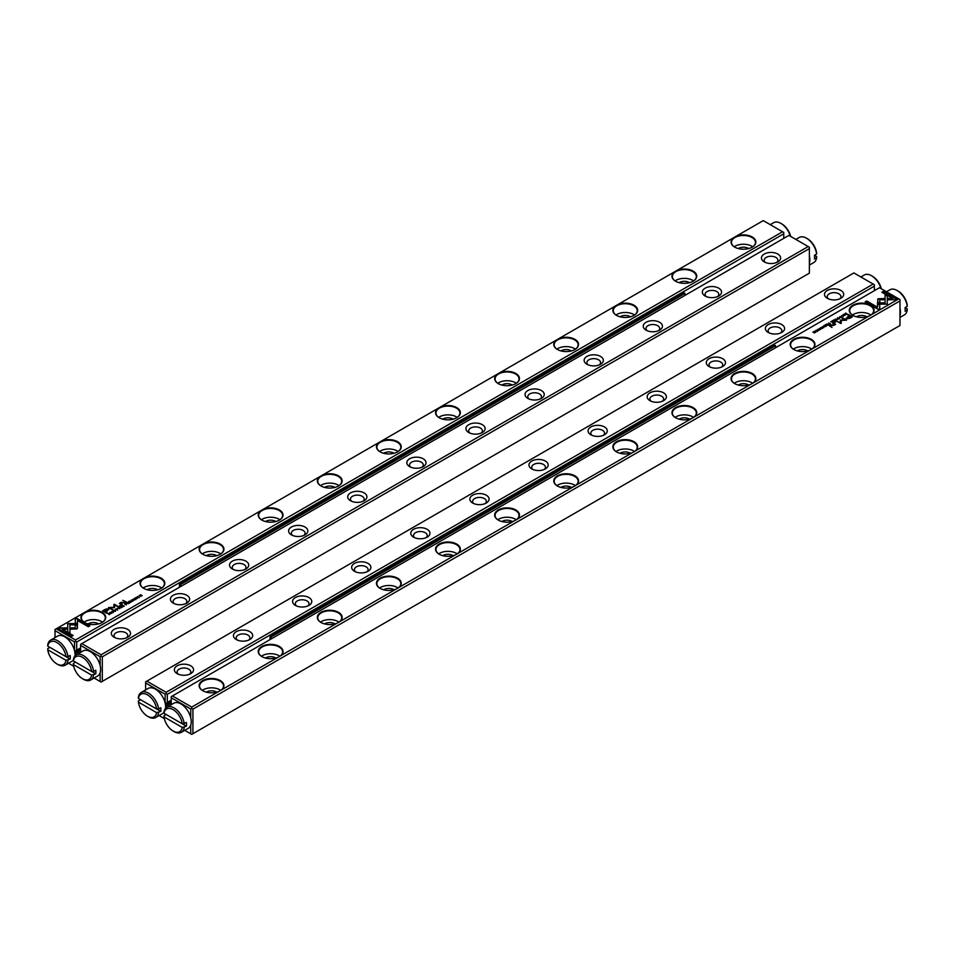 <?xml version="1.0" encoding="UTF-8"?>
<svg xmlns="http://www.w3.org/2000/svg" width="955" height="955" viewBox="0 0 955 955"><rect width="100%" height="100%" fill="white"/><g stroke="black" fill="none" stroke-linecap="round" stroke-linejoin="round"><path stroke-width="1.43" d="M119.685 608.621L118.754 607.32L119.315 608.55L117.214 608.216L119.685 608.621M77.486 623.567L67.733 623.567L67.745 631.959L69.918 633.213L69.906 624.821L77.462 624.821L77.486 623.567M67.721 624.821L67.721 623.794L77.486 623.794M58.565 628.832L71.613 636.364L73.153 635.481L62.266 629.19L67.232 629.19L67.232 627.936L60.117 627.936L58.565 628.832M76.973 628.927L77.403 625.107L75.23 625.107L75.23 627.913L70.395 627.924L70.395 629.178L76.973 628.927M115.304 610.878L113.669 610.233L113.741 611.14L115.483 610.555L115.292 611.188M115.101 611.307L113.991 611.224L113.812 610.341M125.177 603.62L124.556 603.966L126.382 604.754L125.69 604.348L126.191 603.536L125.177 603.823M111.663 613.253L109.837 612.465L111.663 613.253M130.131 602.593L131.241 601.948L130.167 602.342L129.629 602.032L130.453 601.555L128.961 601.65L129.629 601.041L128.531 601.674L130.131 602.593M115.436 609.577L115.794 609.004L117.441 609.947L115.412 609.457M127.111 602.498L126.49 602.856L128.077 603.775L127.898 603.047L129.331 603.059L127.111 602.498L129.331 603.285M128.161 602.927L126.693 602.963M134.953 599.263L136.052 598.642L134.237 598.355L134.022 599L135.825 598.797L134.953 599.489L135.825 598.797M135.861 599.537L136.052 598.869L134.261 599.072L134.392 598.463M75.266 619.186L75.266 623.305L77.439 623.305L77.439 620.452L88.302 626.731L89.842 625.835L76.794 618.303L75.266 619.425L76.794 618.303M437.975 408.418L381.487 441.031A12.403 7.163 180 0 1 398.247 442.117A12.403 7.163 180 0 1 397.614 451.846A12.403 7.163 180 0 1 380.078 451.846A12.403 7.163 180 0 1 378.872 442.547L322.384 475.148A12.403 7.163 180 0 1 339.144 476.247A12.403 7.163 180 0 1 338.512 485.976A12.403 7.163 180 0 1 320.976 485.976A12.403 7.163 180 0 1 319.77 476.664L263.282 509.278A12.403 7.163 180 0 1 280.042 510.364A12.403 7.163 180 0 1 279.409 520.093A12.403 7.163 180 0 1 261.873 520.093A12.403 7.163 180 0 1 260.667 510.782L204.179 543.395A12.403 7.163 180 0 1 220.939 544.493A12.403 7.163 180 0 1 220.307 554.222A12.403 7.163 180 0 1 202.77 554.222A12.403 7.163 180 0 1 201.565 544.911L145.076 577.512A12.403 7.163 180 0 1 161.837 578.611A12.403 7.163 180 0 1 161.204 588.34A12.403 7.163 180 0 1 143.668 588.34A12.403 7.163 180 0 1 142.462 579.028L85.974 611.642A12.403 7.163 180 0 1 102.734 612.74A12.403 7.163 180 0 1 102.101 622.469A12.403 7.163 180 0 1 84.565 622.469A12.403 7.163 180 0 1 83.36 613.158L56.202 628.832L75.505 639.981L782.563 231.767L763.26 220.617L736.102 236.291A12.403 7.163 180 0 1 752.862 237.389A12.403 7.163 180 0 1 752.23 247.118A12.403 7.163 180 0 1 734.693 247.118A12.403 7.163 180 0 1 733.488 237.807L677 270.42A12.403 7.163 180 0 1 693.76 271.507A12.403 7.163 180 0 1 693.127 281.236A12.403 7.163 180 0 1 675.591 281.236A12.403 7.163 180 0 1 674.385 271.924L617.897 304.538A12.403 7.163 180 0 1 634.657 305.636A12.403 7.163 180 0 1 634.025 315.365A12.403 7.163 180 0 1 616.488 315.365A12.403 7.163 180 0 1 615.283 306.054L558.794 338.655A12.403 7.163 180 0 1 575.555 339.753A12.403 7.163 180 0 1 574.922 349.482A12.403 7.163 180 0 1 557.386 349.482A12.403 7.163 180 0 1 556.18 340.171L499.692 372.784A12.403 7.163 180 0 1 516.452 373.882A12.403 7.163 180 0 1 515.819 383.612A12.403 7.163 180 0 1 498.283 383.612A12.403 7.163 180 0 1 497.077 374.3L440.589 406.902A12.403 7.163 180 0 1 457.35 408A12.403 7.163 180 0 1 456.717 417.729A12.403 7.163 180 0 1 439.181 417.729A12.403 7.163 180 0 1 437.975 408.418L440.589 406.902M105.086 609.433L102.615 610.854L106.876 613.325L107.485 612.967L105.611 611.88L107.497 610.794L108.416 608.836L105.086 609.433L106.841 608.872L108.93 609.577M134.369 600.146L132.542 599.358L134.369 600.146M108.118 613.456L109.216 614.662L110.243 613.862L108.118 613.659M114.588 607.535L114.6 604.993L118.408 606.628L114.218 604.205L113.776 607.273L108.452 607.535L112.642 609.959L109.801 607.75L114.469 607.678M132.781 600.791L131.133 600.146L131.205 601.065L132.948 600.468L132.757 601.101M132.578 601.232L131.456 601.137L131.277 600.253M122.001 605.446L121.381 605.804L122.968 606.723L122.491 606.174L124.222 606.007L122.001 605.446L124.222 606.234M123.052 605.888L121.572 605.924M137.174 597.03L137.532 596.457L139.167 597.4L137.15 596.911M137.532 598.319L135.706 597.532L137.532 598.319M121.034 607.846L122.156 607.201L121.082 607.595L120.545 607.285L121.369 606.807L119.864 606.891L120.545 606.294L119.447 606.926L121.034 607.846M140.743 596.457L139.621 595.55L142.14 595.657L140.54 594.738L141.627 595.61L139.155 595.538L140.743 596.457L139.49 595.347M126.084 602.235L122.789 600.337L126.084 602.235M112.248 612.37L113.347 611.761L111.556 611.952L112.523 611.343L111.317 612.107L113.12 611.904L112.248 612.37L112.965 612.549M113.12 611.904L112.965 612.525M113.156 612.644L113.347 611.988L111.556 612.179L111.687 611.57M119.745 605.888L120.414 605.506L119.745 605.888M120.175 603.846L121.739 604.742L122.324 604.408L121.058 603.679L121.416 602.569L124.926 602.903L121.249 602.319L119.387 603.441L120.175 603.846M120.402 603.285L123.565 602.342L124.735 603.011M122.121 604.515L121.058 603.906L121.416 602.569M783.745 238.356L783.745 233.808L76.686 642.023L76.686 650.152L74.657 651.322M80.626 647.872L76.686 650.152M74.514 650.689L74.514 641.915L55.02 630.658L55.02 637.582M68.521 663.248L73.69 666.232M74.514 662.758L74.514 661.588M80.626 650.606L74.991 653.865M75.505 639.981L75.505 641.342L76.686 642.023M783.745 233.808L783.745 232.447L782.563 231.767M378.872 442.547L381.487 441.031M497.077 374.3L499.692 372.784M556.18 340.171L558.794 338.655M615.283 306.054L617.897 304.538M674.385 271.924L677 270.42M733.488 237.807L736.102 236.291M55.02 630.658L55.02 629.512L56.202 628.832M83.36 613.158L85.974 611.642M142.462 579.028L145.076 577.512M201.565 544.911L204.179 543.395M260.667 510.782L263.282 509.278M319.77 476.664L322.384 475.148M75.505 641.342L74.514 641.915M738.287 248.563A6.852 3.951 180 0 1 748.302 248.36A6.852 3.951 180 0 1 748.636 248.563M734.192 246.772A11.985 6.912 180 0 1 751.931 246.259A11.985 6.912 180 0 1 752.731 246.772M752.074 247.202A11.985 6.912 0 0 0 755.441 242.391A11.985 6.912 0 0 0 748.863 236.219A11.985 6.912 0 0 0 736.353 236.828A11.985 6.912 0 0 0 731.482 242.391A11.985 6.912 0 0 0 734.849 247.202M679.184 282.68A6.852 3.951 180 0 1 689.2 282.477A6.852 3.951 180 0 1 689.534 282.68M675.09 280.901A11.985 6.912 180 0 1 692.829 280.388A11.985 6.912 180 0 1 693.628 280.901M692.972 281.319A11.985 6.912 0 0 0 696.338 276.52A11.985 6.912 0 0 0 689.761 270.349A11.985 6.912 0 0 0 677.25 270.945A11.985 6.912 0 0 0 672.38 276.52A11.985 6.912 0 0 0 675.746 281.319M620.082 316.809A6.852 3.951 180 0 1 630.097 316.606A6.852 3.951 180 0 1 630.431 316.809M615.987 315.019A11.985 6.912 180 0 1 633.726 314.505A11.985 6.912 180 0 1 634.526 315.019M633.869 315.448A11.985 6.912 0 0 0 637.236 310.638A11.985 6.912 0 0 0 630.658 304.466A11.985 6.912 0 0 0 618.148 305.075A11.985 6.912 0 0 0 613.277 310.638A11.985 6.912 0 0 0 616.644 315.448M560.979 350.927A6.852 3.951 180 0 1 570.995 350.724A6.852 3.951 180 0 1 571.329 350.927M556.884 349.148A11.985 6.912 180 0 1 574.624 348.635A11.985 6.912 180 0 1 575.423 349.148M574.767 349.566A11.985 6.912 0 0 0 578.133 344.767A11.985 6.912 0 0 0 571.556 338.595A11.985 6.912 0 0 0 559.045 339.192A11.985 6.912 0 0 0 554.175 344.767A11.985 6.912 0 0 0 557.541 349.566M501.876 385.044A6.852 3.951 180 0 1 511.892 384.841A6.852 3.951 180 0 1 512.226 385.044M497.782 383.265A11.985 6.912 180 0 1 515.521 382.752A11.985 6.912 180 0 1 516.321 383.265M515.664 383.695A11.985 6.912 0 0 0 519.031 378.884A11.985 6.912 0 0 0 512.453 372.713A11.985 6.912 0 0 0 499.943 373.321A11.985 6.912 0 0 0 495.072 378.884A11.985 6.912 0 0 0 498.438 383.695M442.774 419.173A6.852 3.951 180 0 1 452.789 418.97A6.852 3.951 180 0 1 453.124 419.173M438.679 417.383A11.985 6.912 180 0 1 456.418 416.881A11.985 6.912 180 0 1 457.218 417.383M456.562 417.813A11.985 6.912 0 0 0 459.928 413.014A11.985 6.912 0 0 0 453.35 406.83A11.985 6.912 0 0 0 440.84 407.439A11.985 6.912 0 0 0 435.969 413.014A11.985 6.912 0 0 0 439.336 417.813M383.671 453.291A6.852 3.951 180 0 1 393.687 453.088A6.852 3.951 180 0 1 394.021 453.291M379.577 451.512A11.985 6.912 180 0 1 397.316 450.999A11.985 6.912 180 0 1 398.116 451.512M397.459 451.942A11.985 6.912 0 0 0 400.825 447.131A11.985 6.912 0 0 0 394.248 440.959A11.985 6.912 0 0 0 381.737 441.568A11.985 6.912 0 0 0 376.867 447.131A11.985 6.912 0 0 0 380.233 451.942M324.569 487.42A6.852 3.951 180 0 1 334.584 487.217A6.852 3.951 180 0 1 334.919 487.42M320.474 485.629A11.985 6.912 180 0 1 338.213 485.116A11.985 6.912 180 0 1 339.013 485.629M338.357 486.059A11.985 6.912 0 0 0 341.723 481.248A11.985 6.912 0 0 0 335.145 475.077A11.985 6.912 0 0 0 322.635 475.686A11.985 6.912 0 0 0 317.764 481.248A11.985 6.912 0 0 0 321.131 486.059M265.466 521.537A6.852 3.951 180 0 1 275.482 521.335A6.852 3.951 180 0 1 275.816 521.537M261.372 519.759A11.985 6.912 180 0 1 279.111 519.245A11.985 6.912 180 0 1 279.911 519.759M279.254 520.177A11.985 6.912 0 0 0 282.62 515.378A11.985 6.912 0 0 0 276.043 509.206A11.985 6.912 0 0 0 263.532 509.803A11.985 6.912 0 0 0 258.662 515.378A11.985 6.912 0 0 0 262.028 520.177M206.364 555.667A6.852 3.951 180 0 1 216.379 555.464A6.852 3.951 180 0 1 216.713 555.667M202.269 553.876A11.985 6.912 180 0 1 220.008 553.363A11.985 6.912 180 0 1 220.808 553.876M220.151 554.306A11.985 6.912 0 0 0 223.518 549.495A11.985 6.912 0 0 0 216.94 543.323A11.985 6.912 0 0 0 204.43 543.932A11.985 6.912 0 0 0 199.559 549.495A11.985 6.912 0 0 0 202.926 554.306M147.261 589.784A6.852 3.951 180 0 1 157.277 589.581A6.852 3.951 180 0 1 157.611 589.784M143.166 588.005A11.985 6.912 180 0 1 160.906 587.492A11.985 6.912 180 0 1 161.705 588.005M161.049 588.423A11.985 6.912 0 0 0 164.415 583.624A11.985 6.912 0 0 0 157.838 577.453A11.985 6.912 0 0 0 145.327 578.05A11.985 6.912 0 0 0 140.457 583.624A11.985 6.912 0 0 0 143.823 588.423M88.158 623.902A6.852 3.951 180 0 1 98.174 623.699A6.852 3.951 180 0 1 98.508 623.902M84.064 622.123A11.985 6.912 180 0 1 101.803 621.61A11.985 6.912 180 0 1 102.603 622.123M101.946 622.553A11.985 6.912 0 0 0 105.313 617.742A11.985 6.912 0 0 0 98.735 611.57A11.985 6.912 0 0 0 86.225 612.179A11.985 6.912 0 0 0 81.354 617.742A11.985 6.912 0 0 0 84.72 622.553M75.266 623.305L75.266 619.425M77.439 620.678L77.439 623.305M76.794 618.53L89.651 625.955M102.806 610.973L105.086 609.66M105.611 611.88L107.294 613.086M107.951 609.791L105.528 609.744L103.713 610.794L105.122 611.606L107.676 609.314M107.676 609.541L105.122 611.833L103.713 610.794M132.745 599.477L134.178 600.253M127.409 603.333L127.886 602.557L126.931 603.059L128.125 603.751M108.882 613.408L109.873 613.623M109.634 614.435L109.622 613.54L108.034 613.707L109.264 614.423L109.622 613.54M109.252 614.638L108.034 613.707M113.729 604.706L118.217 606.735M108.643 607.643L113.776 607.273M109.801 607.75L112.929 609.791M132.948 600.695L132.757 601.328M131.133 600.373L132.196 600.265L131.133 600.373M115.794 609.23L117.441 610.173M117.501 609.768L115.973 609.326M128.734 601.793L129.629 602.044M110.076 612.334L111.472 613.361M122.3 606.294L122.777 605.506L121.822 606.007L123.016 606.7M125.177 603.846L126.191 603.763M125.487 604.467L125.941 603.679L124.974 604.169L126.191 604.873M115.483 610.782L115.292 611.415M113.669 610.46L114.731 610.352L113.669 610.46M75.23 625.334L77.403 625.334L77.403 628.354M70.395 629.178L70.395 628.151L75.23 627.913M58.756 628.951L60.117 627.936M62.266 629.19L72.95 635.588M60.117 628.163L67.232 628.163L67.232 629.19M69.906 625.048L69.918 633.213M118.611 607.631L119.566 608.693M137.532 596.684L139.167 597.627M138.988 597.52L137.699 596.78M137.699 596.553L138.988 597.293L137.484 596.971M135.908 597.651L137.341 598.427M119.638 607.034L120.545 607.296M140.528 594.977L141.937 595.777M122.98 600.444L126.454 602.02M119.447 605.721L120.223 605.625M119.602 603.548L120.402 603.548M102.292 681.381L809.363 273.166L809.363 248.598L102.292 656.813L102.292 681.381L101.111 682.061L100.132 681.5L100.132 672.726M114.123 637.248L114.123 637.248A9.61 5.551 180 0 1 114.123 629.405A9.61 5.551 180 0 1 127.707 629.405A9.61 5.551 180 0 1 127.707 637.248A9.61 5.551 180 0 1 114.123 637.248M173.225 603.13L173.225 603.13A9.61 5.551 180 0 1 173.225 595.275A9.61 5.551 180 0 1 186.81 595.275A9.61 5.551 180 0 1 186.81 603.13A9.61 5.551 180 0 1 173.225 603.13M232.328 569.001L232.328 569.001A9.61 5.551 180 0 1 232.328 561.158A9.61 5.551 180 0 1 245.913 561.158A9.61 5.551 180 0 1 245.913 569.001A9.61 5.551 180 0 1 232.328 569.001M291.43 534.884L291.43 534.884A9.61 5.551 180 0 1 291.43 527.029A9.61 5.551 180 0 1 305.015 527.029A9.61 5.551 180 0 1 305.015 534.884A9.61 5.551 180 0 1 291.43 534.884M350.533 500.754L350.533 500.754A9.61 5.551 180 0 1 350.533 492.911A9.61 5.551 180 0 1 364.118 492.911A9.61 5.551 180 0 1 364.118 500.754A9.61 5.551 180 0 1 350.533 500.754M409.635 466.637L409.635 466.637A9.61 5.551 180 0 1 409.635 458.794A9.61 5.551 180 0 1 423.22 458.794A9.61 5.551 180 0 1 423.22 466.637A9.61 5.551 180 0 1 409.635 466.637M468.738 432.52L468.738 432.52A9.61 5.551 180 0 1 468.738 424.665A9.61 5.551 180 0 1 482.323 424.665A9.61 5.551 180 0 1 482.323 432.52A9.61 5.551 180 0 1 468.738 432.52M527.84 398.39L527.84 398.39A9.61 5.551 180 0 1 527.84 390.547A9.61 5.551 180 0 1 541.425 390.547A9.61 5.551 180 0 1 541.425 398.39A9.61 5.551 180 0 1 527.84 398.39M586.943 364.273L586.943 364.273A9.61 5.551 180 0 1 586.943 356.418A9.61 5.551 180 0 1 600.528 356.418A9.61 5.551 180 0 1 600.528 364.273A9.61 5.551 180 0 1 586.943 364.273M646.046 330.144L646.046 330.144A9.61 5.551 180 0 1 646.046 322.301A9.61 5.551 180 0 1 659.63 322.301A9.61 5.551 180 0 1 659.63 330.144A9.61 5.551 180 0 1 646.046 330.144M705.148 296.026L705.148 296.026A9.61 5.551 180 0 1 705.148 288.171A9.61 5.551 180 0 1 718.733 288.171A9.61 5.551 180 0 1 718.733 296.026A9.61 5.551 180 0 1 705.148 296.026M764.251 261.897L764.251 261.897A9.61 5.551 180 0 1 764.251 254.054A9.61 5.551 180 0 1 777.836 254.054A9.61 5.551 180 0 1 777.836 261.897A9.61 5.551 180 0 1 764.251 261.897M788.866 235.396L81.808 643.622L101.111 654.772L808.181 246.545L788.866 235.396M94.127 678.026L100.132 681.5M100.132 665.48L100.132 656.706L80.626 645.437L80.626 652.372M101.111 654.772L101.111 656.133L102.292 656.813M809.363 248.598L809.363 247.226L808.181 246.545M80.626 645.437L80.626 644.303L81.808 643.622M423.781 495.776L426.408 494.26M482.884 461.647L485.51 460.143M541.986 427.53L544.613 426.014M601.089 393.4L603.715 391.896M660.192 359.283L662.818 357.767M719.294 325.166L721.92 323.65M778.397 291.036L781.023 289.52M128.268 666.387L130.895 664.871M187.371 632.258L189.997 630.754M246.474 598.14L249.1 596.624M305.576 564.023L308.202 562.507M364.679 529.894L367.305 528.378M101.111 656.133L100.132 656.706M765.385 262.47A6.852 3.951 180 0 1 764.191 260.238A6.852 3.951 180 0 1 768.417 256.573A6.852 3.951 180 0 1 775.89 257.432A6.852 3.951 180 0 1 777.895 260.238A6.852 3.951 180 0 1 776.702 262.47M706.282 296.587A6.852 3.951 180 0 1 705.088 294.355A6.852 3.951 180 0 1 709.314 290.702A6.852 3.951 180 0 1 716.787 291.562A6.852 3.951 180 0 1 718.793 294.355A6.852 3.951 180 0 1 717.599 296.587M647.18 330.717A6.852 3.951 180 0 1 645.986 328.472A6.852 3.951 180 0 1 650.212 324.819A6.852 3.951 180 0 1 657.685 325.679A6.852 3.951 180 0 1 659.69 328.472A6.852 3.951 180 0 1 658.496 330.717M588.077 364.834A6.852 3.951 180 0 1 586.883 362.602A6.852 3.951 180 0 1 591.109 358.949A6.852 3.951 180 0 1 598.582 359.808A6.852 3.951 180 0 1 600.588 362.602A6.852 3.951 180 0 1 599.394 364.834M528.975 398.951A6.852 3.951 180 0 1 527.781 396.719A6.852 3.951 180 0 1 532.007 393.066A6.852 3.951 180 0 1 539.48 393.926A6.852 3.951 180 0 1 541.485 396.719A6.852 3.951 180 0 1 540.291 398.951M469.872 433.081A6.852 3.951 180 0 1 468.678 430.848A6.852 3.951 180 0 1 472.904 427.195A6.852 3.951 180 0 1 480.377 428.043A6.852 3.951 180 0 1 482.382 430.848A6.852 3.951 180 0 1 481.189 433.081M410.769 467.198A6.852 3.951 180 0 1 409.576 464.966A6.852 3.951 180 0 1 413.802 461.313A6.852 3.951 180 0 1 421.274 462.172A6.852 3.951 180 0 1 423.28 464.966A6.852 3.951 180 0 1 422.086 467.198M351.667 501.327A6.852 3.951 180 0 1 350.473 499.095A6.852 3.951 180 0 1 354.699 495.43A6.852 3.951 180 0 1 362.172 496.29A6.852 3.951 180 0 1 364.177 499.095A6.852 3.951 180 0 1 362.984 501.327M292.564 535.445A6.852 3.951 180 0 1 291.371 533.212A6.852 3.951 180 0 1 295.596 529.559A6.852 3.951 180 0 1 303.069 530.419A6.852 3.951 180 0 1 305.075 533.212A6.852 3.951 180 0 1 303.881 535.445M233.462 569.574A6.852 3.951 180 0 1 232.268 567.33A6.852 3.951 180 0 1 236.494 563.677A6.852 3.951 180 0 1 243.967 564.536A6.852 3.951 180 0 1 245.972 567.33A6.852 3.951 180 0 1 244.778 569.574M174.359 603.691A6.852 3.951 180 0 1 173.165 601.459A6.852 3.951 180 0 1 177.391 597.806A6.852 3.951 180 0 1 184.864 598.666A6.852 3.951 180 0 1 186.87 601.459A6.852 3.951 180 0 1 185.676 603.691M115.257 637.809A6.852 3.951 180 0 1 114.063 635.576A6.852 3.951 180 0 1 118.289 631.924A6.852 3.951 180 0 1 125.762 632.783A6.852 3.951 180 0 1 127.767 635.576A6.852 3.951 180 0 1 126.573 637.809M165.143 703.011L165.143 694.237L145.638 682.968L145.638 689.904M159.139 715.57L164.32 718.554M165.143 715.08L165.143 713.91M874.374 290.678L874.374 286.13L167.316 694.345L167.316 702.474L171.255 700.194M840.878 290.451A9.61 5.551 180 0 1 840.878 298.294A9.61 5.551 180 0 1 827.293 298.294A9.61 5.551 180 0 1 827.293 290.451A9.61 5.551 180 0 1 840.878 290.451M781.775 324.569A9.61 5.551 180 0 1 781.775 332.424A9.61 5.551 180 0 1 768.19 332.424A9.61 5.551 180 0 1 768.19 324.569A9.61 5.551 180 0 1 781.775 324.569M722.672 358.698A9.61 5.551 180 0 1 722.672 366.541A9.61 5.551 180 0 1 709.088 366.541A9.61 5.551 180 0 1 709.088 358.698A9.61 5.551 180 0 1 722.672 358.698M663.57 392.815A9.61 5.551 180 0 1 663.57 400.67A9.61 5.551 180 0 1 649.985 400.67A9.61 5.551 180 0 1 649.985 392.815A9.61 5.551 180 0 1 663.57 392.815M604.467 426.945A9.61 5.551 180 0 1 604.467 434.788A9.61 5.551 180 0 1 590.882 434.788A9.61 5.551 180 0 1 590.882 426.945A9.61 5.551 180 0 1 604.467 426.945M545.365 461.062A9.61 5.551 180 0 1 545.365 468.917A9.61 5.551 180 0 1 531.78 468.917A9.61 5.551 180 0 1 531.78 461.062A9.61 5.551 180 0 1 545.365 461.062M486.262 495.191A9.61 5.551 180 0 1 486.262 503.034A9.61 5.551 180 0 1 472.677 503.034A9.61 5.551 180 0 1 472.677 495.191A9.61 5.551 180 0 1 486.262 495.191M427.16 529.309A9.61 5.551 180 0 1 427.16 537.152A9.61 5.551 180 0 1 413.575 537.152A9.61 5.551 180 0 1 413.575 529.309A9.61 5.551 180 0 1 427.16 529.309M368.057 563.426A9.61 5.551 180 0 1 368.057 571.281A9.61 5.551 180 0 1 354.472 571.281A9.61 5.551 180 0 1 354.472 563.426A9.61 5.551 180 0 1 368.057 563.426M308.954 597.555A9.61 5.551 180 0 1 308.954 605.398A9.61 5.551 180 0 1 295.37 605.398A9.61 5.551 180 0 1 295.37 597.555A9.61 5.551 180 0 1 308.954 597.555M249.852 631.673A9.61 5.551 180 0 1 249.852 639.528A9.61 5.551 180 0 1 236.267 639.528A9.61 5.551 180 0 1 236.267 631.673A9.61 5.551 180 0 1 249.852 631.673M190.749 665.802A9.61 5.551 180 0 1 190.749 673.645A9.61 5.551 180 0 1 177.164 673.645A9.61 5.551 180 0 1 177.164 665.802A9.61 5.551 180 0 1 190.749 665.802M166.134 692.303L873.192 284.077L853.889 272.939L146.819 681.154L166.134 692.303L166.134 693.664L167.316 694.345M167.316 702.474L165.287 703.644M165.621 706.187L171.255 702.928M145.638 682.968L145.638 681.834L146.819 681.154M874.374 286.13L874.374 284.769L873.192 284.077M166.134 693.664L165.143 694.237M178.299 674.206A6.852 3.951 180 0 1 177.105 671.974A6.852 3.951 180 0 1 181.331 668.321A6.852 3.951 180 0 1 188.804 669.18A6.852 3.951 180 0 1 190.809 671.974A6.852 3.951 180 0 1 189.615 674.206M237.401 640.089A6.852 3.951 180 0 1 236.207 637.856A6.852 3.951 180 0 1 240.433 634.204A6.852 3.951 180 0 1 247.906 635.063A6.852 3.951 180 0 1 249.912 637.856A6.852 3.951 180 0 1 248.718 640.089M296.504 605.971A6.852 3.951 180 0 1 295.31 603.727A6.852 3.951 180 0 1 299.536 600.074A6.852 3.951 180 0 1 307.009 600.934A6.852 3.951 180 0 1 309.014 603.727A6.852 3.951 180 0 1 307.82 605.971M355.606 571.842A6.852 3.951 180 0 1 354.412 569.61A6.852 3.951 180 0 1 358.638 565.957A6.852 3.951 180 0 1 366.111 566.816A6.852 3.951 180 0 1 368.117 569.61A6.852 3.951 180 0 1 366.923 571.842M414.709 537.725A6.852 3.951 180 0 1 413.515 535.492A6.852 3.951 180 0 1 417.741 531.828A6.852 3.951 180 0 1 425.214 532.687A6.852 3.951 180 0 1 427.219 535.492A6.852 3.951 180 0 1 426.026 537.725M473.811 503.595A6.852 3.951 180 0 1 472.618 501.363A6.852 3.951 180 0 1 476.843 497.71A6.852 3.951 180 0 1 484.316 498.57A6.852 3.951 180 0 1 486.322 501.363A6.852 3.951 180 0 1 485.128 503.595M532.914 469.478A6.852 3.951 180 0 1 531.72 467.246A6.852 3.951 180 0 1 535.946 463.593A6.852 3.951 180 0 1 543.419 464.44A6.852 3.951 180 0 1 545.424 467.246A6.852 3.951 180 0 1 544.231 469.478M592.016 435.349A6.852 3.951 180 0 1 590.823 433.116A6.852 3.951 180 0 1 595.049 429.464A6.852 3.951 180 0 1 602.521 430.323A6.852 3.951 180 0 1 604.527 433.116A6.852 3.951 180 0 1 603.333 435.349M651.119 401.231A6.852 3.951 180 0 1 649.925 398.999A6.852 3.951 180 0 1 654.151 395.346A6.852 3.951 180 0 1 661.624 396.206A6.852 3.951 180 0 1 663.63 398.999A6.852 3.951 180 0 1 662.436 401.231M710.222 367.114A6.852 3.951 180 0 1 709.028 364.87A6.852 3.951 180 0 1 713.254 361.217A6.852 3.951 180 0 1 720.727 362.076A6.852 3.951 180 0 1 722.732 364.87A6.852 3.951 180 0 1 721.538 367.114M769.324 332.985A6.852 3.951 180 0 1 768.13 330.752A6.852 3.951 180 0 1 772.356 327.099A6.852 3.951 180 0 1 779.829 327.959A6.852 3.951 180 0 1 781.835 330.752A6.852 3.951 180 0 1 780.641 332.985M828.427 298.867A6.852 3.951 180 0 1 827.233 296.635A6.852 3.951 180 0 1 831.459 292.97A6.852 3.951 180 0 1 838.932 293.83A6.852 3.951 180 0 1 840.937 296.635A6.852 3.951 180 0 1 839.743 298.867M835.315 319.077L836.246 320.379L835.685 319.149L837.786 319.495L835.315 319.077M877.514 304.132L887.267 304.132L887.255 295.752L885.082 294.486L885.094 302.878L877.538 302.878L877.514 304.132L877.538 302.878M887.279 302.878L887.267 304.132M896.435 298.867L883.387 291.335L881.847 292.218L892.734 298.509L887.768 298.509L887.768 299.763L894.883 299.763L896.435 298.867M878.027 298.772L877.597 302.592L879.77 302.592L879.77 299.786L884.605 299.775L884.605 298.521L878.027 298.772M839.517 317.144L841.009 316.702L840.269 317.573L841.331 317.478L841.26 316.559L839.767 316.702M841.009 316.702L841.188 317.549M829.823 324.091L830.444 323.733L828.618 322.945L829.31 323.351L828.809 324.163L829.823 324.091M843.337 314.446L845.163 315.234L843.337 314.446M824.869 325.106L823.759 325.751L824.834 325.357L825.371 325.667L824.547 326.144L826.039 326.049L825.371 326.658L826.469 326.025L824.869 325.106L826.266 326.144M839.242 318.409L837.559 317.752L839.588 318.242M827.889 325.201L828.51 324.843L826.923 323.924L827.102 324.652L825.669 324.652L827.889 325.201M820.047 328.436L818.948 329.057L820.763 329.356L820.978 328.711L819.175 328.902L820.047 328.436M819.951 328.795L819.175 329.129L819.33 328.496M879.734 308.513L879.734 304.394L877.561 304.394L877.561 307.247L866.698 300.98L865.158 301.864L878.206 309.396L879.734 308.513L879.734 304.621L877.561 304.621M517.025 519.281L573.513 486.668A12.403 7.163 180 0 1 557.386 485.976A12.403 7.163 180 0 1 556.956 476.115A12.403 7.163 180 0 1 574.003 475.375A12.403 7.163 180 0 1 576.128 485.164L632.616 452.551A12.403 7.163 180 0 1 616.488 451.846A12.403 7.163 180 0 1 616.059 441.986A12.403 7.163 180 0 1 633.105 441.246A12.403 7.163 180 0 1 635.23 451.035L691.718 418.433A12.403 7.163 180 0 1 675.591 417.729A12.403 7.163 180 0 1 675.161 407.869A12.403 7.163 180 0 1 692.208 407.128A12.403 7.163 180 0 1 694.333 416.917L750.821 384.304A12.403 7.163 180 0 1 734.693 383.612A12.403 7.163 180 0 1 734.264 373.739A12.403 7.163 180 0 1 751.31 372.999A12.403 7.163 180 0 1 753.435 382.788L809.924 350.187A12.403 7.163 180 0 1 793.796 349.482A12.403 7.163 180 0 1 793.366 339.622A12.403 7.163 180 0 1 810.413 338.882A12.403 7.163 180 0 1 812.538 348.671L869.026 316.057A12.403 7.163 180 0 1 852.899 315.365A12.403 7.163 180 0 1 852.469 305.493A12.403 7.163 180 0 1 869.516 304.752A12.403 7.163 180 0 1 871.64 314.553L898.798 298.867L879.495 287.718L172.437 695.944L191.74 707.082L218.898 691.408A12.403 7.163 180 0 1 202.77 690.704A12.403 7.163 180 0 1 202.341 680.843A12.403 7.163 180 0 1 219.387 680.103A12.403 7.163 180 0 1 221.512 689.892L278 657.291A12.403 7.163 180 0 1 261.873 656.586A12.403 7.163 180 0 1 261.443 646.726A12.403 7.163 180 0 1 278.49 645.986A12.403 7.163 180 0 1 280.615 655.775L337.103 623.161A12.403 7.163 180 0 1 320.976 622.469A12.403 7.163 180 0 1 320.546 612.597A12.403 7.163 180 0 1 337.593 611.857A12.403 7.163 180 0 1 339.717 621.645L396.206 589.044A12.403 7.163 180 0 1 380.078 588.34A12.403 7.163 180 0 1 379.648 578.479A12.403 7.163 180 0 1 396.695 577.739A12.403 7.163 180 0 1 398.82 587.528L455.308 554.915A12.403 7.163 180 0 1 439.181 554.222A12.403 7.163 180 0 1 438.751 544.35A12.403 7.163 180 0 1 455.798 543.61A12.403 7.163 180 0 1 457.923 553.411L514.411 520.797A12.403 7.163 180 0 1 498.283 520.093A12.403 7.163 180 0 1 497.853 510.233A12.403 7.163 180 0 1 514.9 509.493A12.403 7.163 180 0 1 517.025 519.281L514.411 520.797M849.914 318.266L852.385 316.845L848.124 314.374L847.515 314.732L849.389 315.819L847.503 316.905L846.584 318.863L849.914 318.266M846.058 318.242L846.584 318.863M820.632 327.565L822.458 328.341L820.632 327.565M846.882 314.243L845.784 313.037L844.757 313.837L846.882 314.243M836.783 321.19L840.4 322.945L840.412 320.223L840.4 322.718L836.592 321.083L840.782 323.494L841.224 320.426L846.548 320.176L842.358 317.752L845.199 319.949L840.531 320.021M822.052 327.231L823.544 326.789L822.804 327.661L823.867 327.553L823.795 326.646L822.303 326.789M823.544 326.789L823.723 327.637M832.999 322.253L833.62 321.895L832.032 320.976L832.211 321.704L830.778 321.704L832.999 322.253M817.516 330.955L815.833 330.299L817.85 330.788M817.468 329.391L819.295 330.167L817.468 329.391M833.966 319.865L832.844 320.498L833.918 320.104L834.455 320.414L833.631 320.892L835.136 320.808L834.455 321.417L835.553 320.785L833.966 319.865L835.362 320.892M814.257 331.242L815.379 332.149L812.86 332.042L814.675 332.841L813.374 332.089L815.845 332.161L814.257 331.242L815.642 332.268M828.916 325.464L832.02 327.481M842.752 315.329L841.653 315.95L843.468 316.236L843.683 315.592L841.88 315.795L842.752 315.329M842.656 315.914L842.035 315.389M843.444 315.747L843.313 316.356M835.255 321.811L834.586 322.193L835.553 322.217M834.825 323.852L833.261 322.957L832.676 323.291L833.942 324.031L833.584 325.13L830.074 324.796L831.435 325.583L833.751 325.38L835.613 324.258L834.825 323.852L835.613 324.485M833.942 324.031L833.584 325.357L833.942 324.258L833.584 325.357L831.936 325.213M899.98 300.921L192.922 709.135L192.922 733.703L899.98 325.488L899.98 299.548L898.798 298.867M184.757 730.348L190.749 733.822L190.749 725.048M190.749 717.79L190.749 709.016L171.255 697.759L171.255 704.695M192.922 733.703L191.74 734.383L190.749 733.822M171.255 697.759L171.255 696.625L172.437 695.944M576.128 485.164L573.513 486.668M457.923 553.411L455.308 554.915M398.82 587.528L396.206 589.044M339.717 621.645L337.103 623.161M280.615 655.775L278 657.291M221.512 689.892L218.898 691.408M191.74 707.082L191.74 708.455L192.922 709.135M871.64 314.553L869.026 316.057M812.538 348.671L809.924 350.187M753.435 382.788L750.821 384.304M694.333 416.917L691.718 418.433M635.23 451.035L632.616 452.551M191.74 708.455L190.749 709.016M206.364 692.148A6.852 3.951 180 0 1 216.713 692.148M202.269 690.37A11.985 6.912 180 0 1 220.008 689.856A11.985 6.912 180 0 1 220.808 690.37M220.128 690.811A11.985 6.912 0 0 0 223.518 685.988A11.985 6.912 0 0 0 220.008 681.094A11.985 6.912 0 0 0 206.949 679.602A11.985 6.912 0 0 0 199.559 685.988A11.985 6.912 0 0 0 202.926 690.799M265.466 658.031A6.852 3.951 180 0 1 275.816 658.031M261.372 656.24A11.985 6.912 180 0 1 279.111 655.739A11.985 6.912 180 0 1 279.911 656.24M279.23 656.682A11.985 6.912 0 0 0 282.62 651.871A11.985 6.912 0 0 0 279.111 646.977A11.985 6.912 0 0 0 266.051 645.473A11.985 6.912 0 0 0 258.662 651.871A11.985 6.912 0 0 0 262.028 656.67M324.569 623.902A6.852 3.951 180 0 1 334.919 623.902M320.474 622.123A11.985 6.912 180 0 1 338.213 621.61A11.985 6.912 180 0 1 339.013 622.123M338.333 622.565A11.985 6.912 0 0 0 341.723 617.742A11.985 6.912 0 0 0 338.213 612.847A11.985 6.912 0 0 0 325.154 611.355A11.985 6.912 0 0 0 317.764 617.742A11.985 6.912 0 0 0 321.131 622.553M383.671 589.784A6.852 3.951 180 0 1 394.021 589.784M379.577 588.005A11.985 6.912 180 0 1 397.316 587.492A11.985 6.912 180 0 1 398.116 588.005M397.435 588.435A11.985 6.912 0 0 0 400.825 583.624A11.985 6.912 0 0 0 397.316 578.73A11.985 6.912 0 0 0 384.256 577.226A11.985 6.912 0 0 0 376.867 583.624A11.985 6.912 0 0 0 380.233 588.423M442.774 555.667A6.852 3.951 180 0 1 453.124 555.667M438.679 553.876A11.985 6.912 180 0 1 456.418 553.363A11.985 6.912 180 0 1 457.218 553.876M456.538 554.318A11.985 6.912 0 0 0 459.928 549.495A11.985 6.912 0 0 0 456.418 544.613A11.985 6.912 0 0 0 443.359 543.109A11.985 6.912 0 0 0 435.969 549.495A11.985 6.912 0 0 0 439.336 554.306M501.876 521.537A6.852 3.951 180 0 1 512.226 521.537M497.782 519.759A11.985 6.912 180 0 1 515.521 519.245A11.985 6.912 180 0 1 516.321 519.759M515.64 520.2A11.985 6.912 0 0 0 519.031 515.378A11.985 6.912 0 0 0 515.521 510.483A11.985 6.912 0 0 0 502.461 508.991A11.985 6.912 0 0 0 495.072 515.378A11.985 6.912 0 0 0 498.438 520.177M560.979 487.42A6.852 3.951 180 0 1 571.329 487.42M556.884 485.629A11.985 6.912 180 0 1 574.624 485.116A11.985 6.912 180 0 1 575.423 485.629M574.743 486.071A11.985 6.912 0 0 0 578.133 481.248A11.985 6.912 0 0 0 574.624 476.366A11.985 6.912 0 0 0 561.564 474.862A11.985 6.912 0 0 0 554.175 481.248A11.985 6.912 0 0 0 557.541 486.059M620.082 453.291A6.852 3.951 180 0 1 630.431 453.291M615.987 451.512A11.985 6.912 180 0 1 633.726 450.999A11.985 6.912 180 0 1 634.526 451.512M633.845 451.954A11.985 6.912 0 0 0 637.236 447.131A11.985 6.912 0 0 0 633.726 442.237A11.985 6.912 0 0 0 620.666 440.744A11.985 6.912 0 0 0 613.277 447.131A11.985 6.912 0 0 0 616.644 451.942M679.184 419.173A6.852 3.951 180 0 1 689.534 419.173M675.09 417.383A11.985 6.912 180 0 1 692.829 416.881A11.985 6.912 180 0 1 693.628 417.383M692.948 417.824A11.985 6.912 0 0 0 696.338 413.014A11.985 6.912 0 0 0 692.829 408.119A11.985 6.912 0 0 0 679.769 406.615A11.985 6.912 0 0 0 672.38 413.014A11.985 6.912 0 0 0 675.746 417.813M738.287 385.044A6.852 3.951 180 0 1 748.636 385.044M734.192 383.265A11.985 6.912 180 0 1 751.931 382.752A11.985 6.912 180 0 1 752.731 383.265M752.051 383.707A11.985 6.912 0 0 0 755.441 378.884A11.985 6.912 0 0 0 751.931 373.99A11.985 6.912 0 0 0 738.872 372.498A11.985 6.912 0 0 0 731.482 378.884A11.985 6.912 0 0 0 734.849 383.695M797.389 350.927A6.852 3.951 180 0 1 807.739 350.927M793.295 349.148A11.985 6.912 180 0 1 811.034 348.635A11.985 6.912 180 0 1 811.834 349.148M811.153 349.578A11.985 6.912 0 0 0 814.543 344.767A11.985 6.912 0 0 0 811.034 339.873A11.985 6.912 0 0 0 797.974 338.368A11.985 6.912 0 0 0 790.585 344.767A11.985 6.912 0 0 0 793.951 349.566M856.492 316.809A6.852 3.951 180 0 1 866.842 316.809M852.397 315.019A11.985 6.912 180 0 1 870.136 314.505A11.985 6.912 180 0 1 870.936 315.019M870.256 315.46A11.985 6.912 0 0 0 873.646 310.638A11.985 6.912 0 0 0 870.136 305.755A11.985 6.912 0 0 0 857.077 304.251A11.985 6.912 0 0 0 849.687 310.638A11.985 6.912 0 0 0 853.054 315.448M865.349 301.983L866.698 301.207L877.561 307.247M819.139 328.615L820.273 328.508L819.139 328.615M847.706 314.84L852.194 316.953M846.584 319.089L849.389 315.819M851.287 316.905L849.878 316.105L847.324 318.385L851.287 317.132L849.473 318.182L847.049 318.134M820.858 327.649L822.255 328.46M826.875 324.175L828.307 324.963M825.92 324.497L827.173 324.831M845.748 313.288L847.181 314.064M844.757 314.064L845.223 313.359M846.631 314.41L845.378 314.386L845.366 313.729L845.378 314.386L846.966 313.992L845.736 313.276L845.378 314.159L845.366 313.503M840.412 320.45L845.199 319.949M841.224 320.426L841.271 323.22M842.071 318.146L846.357 320.283M822.052 327.458L823.795 326.873M823.723 327.672L823.544 327.016L823.055 327.517M839.206 318.934L837.607 317.955M839.027 318.827L837.75 318.087M837.75 317.86L839.027 318.6L837.535 318.278M843.563 314.541L844.96 315.353M831.984 321.226L833.428 322.014M831.029 321.549L832.283 321.883M828.809 323.065L830.241 323.84M829.047 323.733L829.68 323.96M839.517 317.37L841.26 316.785M841.188 317.585L841.009 316.929L840.519 317.43M877.597 299.584L879.03 298.76L884.605 298.748L884.605 299.775M879.77 299.786L879.77 302.592M882.05 292.337L883.387 291.562L896.244 298.987M887.768 299.763L887.768 298.736L892.734 298.509M887.267 303.105L887.255 295.752M885.082 294.713L887.255 295.978M877.538 303.105L885.094 302.878M835.685 319.149L836.389 320.295M817.468 331.481L815.88 330.502M817.301 331.373L816.012 330.633M816.012 330.406L817.301 331.146L815.797 330.824M817.695 329.475L819.092 330.287M813.063 332.149L814.472 332.949M841.844 315.508L842.979 315.401L841.844 315.508M832.879 323.411L834.825 324.079M830.265 324.915L831.936 325.44M180.614 586.573L180.614 584.532L684.95 293.352L683.768 292.672L179.421 583.851L179.421 587.265M684.95 293.352L684.95 295.393M180.614 584.532L179.421 583.851M271.232 638.895L271.232 636.854L775.579 345.674L775.579 347.716M775.579 345.674L774.386 344.994L270.05 636.173L271.232 636.854M270.05 636.173L270.05 639.587M91.62 671.461L73.38 660.932L73.356 659.786A14.492 8.368 60 0 1 76.245 654.903A14.492 8.368 60 0 1 86.666 658.043A14.492 8.368 60 0 1 93.602 671.472L91.62 671.461A13.095 7.556 -120 0 0 82.5 657.327A13.095 7.556 -120 0 0 73.38 660.932M91.62 675.101L73.38 664.573A13.095 7.556 -120 0 0 82.5 678.707A13.095 7.556 -120 0 0 91.62 675.101L95.775 673.86A14.492 8.368 -120 0 0 95.894 672.117A14.492 8.368 -120 0 0 95.775 670.219L93.602 671.472M93.602 675.113A14.492 8.368 60 0 1 90.725 679.996L97.625 676.009A14.492 8.368 -120 0 0 100.621 669.383A14.492 8.368 -120 0 0 94.294 654.808A14.492 8.368 -120 0 0 83.133 650.916L76.245 654.903M90.725 679.996A14.492 8.368 60 0 1 83.479 679.28L82.5 678.707M95.775 673.86L75.529 662.173L73.356 663.427L73.38 664.573M66.014 656.682L47.762 646.141L47.75 644.995A14.492 8.368 60 0 1 50.627 640.113A14.492 8.368 60 0 1 61.048 643.252A14.492 8.368 60 0 1 67.996 656.682L66.014 656.682A13.095 7.556 -120 0 0 56.882 642.536A13.095 7.556 -120 0 0 47.762 646.141M66.014 660.323L47.762 649.782A13.095 7.556 -120 0 0 56.882 663.928A13.095 7.556 -120 0 0 66.014 660.323L70.157 659.069A14.492 8.368 -120 0 0 70.288 657.327A14.492 8.368 -120 0 0 70.157 655.44L67.996 656.682M74.932 655.99A14.492 8.368 -120 0 0 75.015 654.593A14.492 8.368 -120 0 0 68.688 640.017A14.492 8.368 -120 0 0 57.527 636.137L50.627 640.113M67.996 660.323A14.492 8.368 60 0 1 65.119 665.205L72.007 661.23A14.492 8.368 -120 0 0 73.368 660.084M65.119 665.205A14.492 8.368 60 0 1 57.873 664.489L56.882 663.928M70.157 659.069L49.923 647.383L47.75 648.636L47.762 649.782M186.392 726.182L166.146 714.495L163.985 715.749L163.997 716.895L182.25 727.424L186.392 726.182A14.492 8.368 -120 0 0 186.392 722.541L182.25 723.783A13.095 7.556 -120 0 0 173.118 709.649A13.095 7.556 -120 0 0 163.997 713.254L182.25 723.783M163.997 716.895A13.095 7.556 -120 0 0 173.118 731.029A13.095 7.556 -120 0 0 182.25 727.424M184.231 727.435A14.492 8.368 60 0 1 181.355 732.318L188.242 728.331A14.492 8.368 -120 0 0 188.242 711.606A14.492 8.368 -120 0 0 173.762 703.238L166.862 707.225A14.492 8.368 60 0 1 177.284 710.365A14.492 8.368 60 0 1 184.231 723.795M163.997 713.254L163.985 712.108A14.492 8.368 60 0 1 166.862 707.225M181.355 732.318A14.492 8.368 60 0 1 174.108 731.602L173.118 731.029M156.632 709.004L138.391 698.463L138.38 697.317A14.492 8.368 60 0 1 141.256 692.435A14.492 8.368 60 0 1 151.678 695.574A14.492 8.368 60 0 1 158.614 709.004L156.632 709.004A13.095 7.556 -120 0 0 147.512 694.858A13.095 7.556 -120 0 0 138.391 698.463M156.632 712.645L138.391 702.104A13.095 7.556 -120 0 0 147.512 716.238A13.095 7.556 -120 0 0 156.632 712.645L160.786 711.391A14.492 8.368 -120 0 0 160.906 709.649A14.492 8.368 -120 0 0 160.786 707.751L158.614 709.004M165.561 708.312A14.492 8.368 -120 0 0 165.633 706.915A14.492 8.368 -120 0 0 159.318 692.339A14.492 8.368 -120 0 0 148.144 688.46L141.256 692.435M158.614 712.645A14.492 8.368 60 0 1 155.737 717.527L162.637 713.552A14.492 8.368 -120 0 0 163.985 712.394M155.737 717.527A14.492 8.368 60 0 1 148.491 716.811L147.512 716.238M160.786 711.391L140.54 699.705L138.38 700.958L138.391 702.104M907.25 306.364A14.492 8.368 -120 0 0 897.127 290.511L898.118 291.072A13.095 7.556 60 0 1 907.238 305.218L907.25 306.364L905.077 307.617A14.492 8.368 60 0 1 905.077 311.258L907.25 310.005L907.238 308.859L905.077 307.617M899.98 308.322A14.492 8.368 60 0 1 899.98 315.568M899.98 317.418L904.373 314.887A14.492 8.368 -120 0 0 907.25 310.005M897.127 290.511A14.492 8.368 -120 0 0 889.881 289.795L886.479 291.753M881.011 288.601A14.492 8.368 -120 0 0 871.521 275.72A14.492 8.368 -120 0 0 864.275 275.004L860.873 276.974M871.521 275.72L872.5 276.293A13.095 7.556 60 0 1 881.31 288.768M790.394 236.279A14.492 8.368 -120 0 0 780.892 223.398A14.492 8.368 -120 0 0 773.646 222.682L770.243 224.652M780.892 223.398L781.882 223.971A13.095 7.556 60 0 1 790.68 236.446M816.609 256.537L814.46 255.295A14.492 8.368 60 0 1 814.579 257.182A14.492 8.368 60 0 1 814.46 258.936L816.621 257.683L816.609 256.537M809.363 256A14.492 8.368 60 0 1 809.852 259.915A14.492 8.368 60 0 1 809.363 263.246M816.621 254.042A14.492 8.368 -120 0 0 806.509 238.189L807.488 238.762A13.095 7.556 60 0 1 816.609 252.896L816.621 254.042L814.46 255.295M806.509 238.189A14.492 8.368 -120 0 0 799.263 237.473L795.861 239.43M809.363 265.096L813.744 262.565A14.492 8.368 -120 0 0 816.621 257.683M80.626 649.197L74.86 652.516M171.255 701.519L165.49 704.838"/></g></svg>
